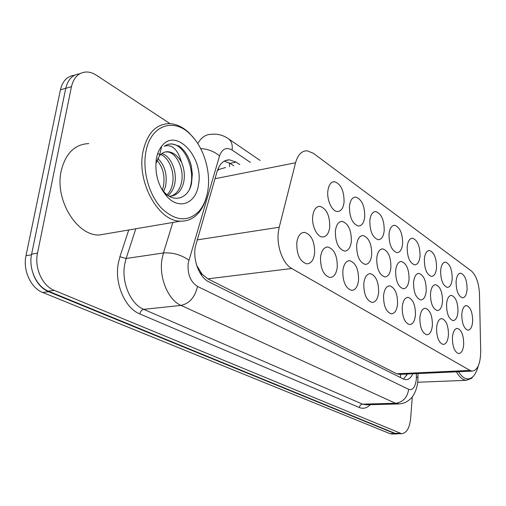 <?xml version="1.0" encoding="UTF-8"?>
<svg xmlns="http://www.w3.org/2000/svg" width="506" height="506" viewBox="0 0 506 506"><rect width="100%" height="100%" fill="white"/><g stroke="black" fill="none" stroke-linecap="round" stroke-linejoin="round"><path stroke-width="0.76" d="M440.631 270.628C441.194 265.106 442.82 262.272 445.501 262.133C449.916 263.892 452.155 269.458 452.2 278.819C451.668 284.372 450.043 287.231 447.323 287.402C442.908 285.662 440.675 280.071 440.631 270.628M349.475 206.106C350.285 200.199 352.372 197.195 355.743 197.081C361.803 199.294 364.794 205.898 364.725 216.897C363.959 222.849 361.86 225.897 358.425 226.037C352.378 223.861 349.399 217.213 349.475 206.106M369.829 220.508C370.575 214.683 372.561 211.71 375.775 211.59C381.442 213.696 384.25 220.059 384.206 230.692C383.497 236.561 381.505 239.572 378.235 239.717C372.58 237.643 369.778 231.236 369.829 220.508M424.351 259.104C424.958 253.506 426.659 250.641 429.461 250.502C434.148 252.342 436.507 258.079 436.539 267.731C435.97 273.36 434.256 276.257 431.409 276.428C426.729 274.613 424.376 268.838 424.351 259.104M407.172 246.941C407.823 241.267 409.613 238.37 412.548 238.237C417.532 240.154 420.024 246.093 420.037 256.049C419.417 261.76 417.621 264.695 414.642 264.853C409.664 262.956 407.172 256.985 407.172 246.941M389.025 234.101C389.728 228.351 391.612 225.41 394.68 225.29C399.987 227.295 402.631 233.437 402.618 243.721C401.954 249.509 400.063 252.481 396.944 252.639C391.644 250.653 389.006 244.474 389.025 234.101M327.875 190.813C328.742 184.835 330.943 181.793 334.479 181.686C340.974 184.013 344.169 190.876 344.061 202.273C343.245 208.308 341.031 211.388 337.426 211.527C332.05 211.559 326.655 200.003 327.875 190.813M456.089 281.57C456.614 276.124 458.158 273.329 460.726 273.183C464.9 274.872 467.019 280.261 467.089 289.35C466.589 294.827 465.039 297.648 462.433 297.825C458.272 296.155 456.153 290.735 456.089 281.57M413.547 282.443C414.212 276.561 416.04 273.544 419.031 273.404C423.838 275.239 426.242 281.039 426.235 290.805C425.603 296.725 423.775 299.773 420.733 299.95C415.926 298.135 413.535 292.304 413.547 282.443M430.486 293.613C431.106 287.813 432.839 284.84 435.698 284.688C440.226 286.447 442.497 292.063 442.516 301.538C441.928 307.37 440.188 310.374 437.292 310.557C432.763 308.818 430.498 303.17 430.486 293.613M446.551 304.201C447.127 298.483 448.778 295.548 451.504 295.396C455.773 297.085 457.93 302.525 457.968 311.721C457.424 317.464 455.767 320.431 452.996 320.614C448.727 318.944 446.583 313.473 446.551 304.201M376.73 258.174C377.495 252.114 379.525 249.015 382.814 248.889C388.273 250.894 390.967 257.105 390.904 267.522C390.177 273.626 388.146 276.757 384.8 276.921C379.348 274.941 376.66 268.692 376.73 258.174M356.673 244.955C357.502 238.807 359.639 235.669 363.093 235.543C368.925 237.649 371.796 244.088 371.701 254.86C370.917 261.058 368.766 264.233 365.256 264.391C359.431 262.31 356.572 255.834 356.673 244.955M395.654 270.653C396.369 264.676 398.292 261.621 401.429 261.488C406.546 263.405 409.088 269.401 409.057 279.483C408.38 285.498 406.451 288.584 403.263 288.755C398.152 286.858 395.616 280.824 395.654 270.653M335.389 230.926C336.281 224.683 338.539 221.508 342.164 221.388C348.413 223.601 351.468 230.287 351.341 241.438C350.5 247.731 348.229 250.957 344.535 251.102C338.299 248.92 335.25 242.191 335.389 230.926M312.759 216.011C313.714 209.674 316.098 206.454 319.912 206.347C326.623 208.681 329.887 215.626 329.722 227.194C328.811 233.576 326.414 236.84 322.524 236.985C316.939 236.979 311.475 225.398 312.759 216.011M461.801 314.251C462.332 308.622 463.907 305.725 466.513 305.567C470.548 307.186 472.598 312.468 472.655 321.405C472.149 327.059 470.574 329.982 467.923 330.178C463.894 328.571 461.851 323.264 461.801 314.251M296.801 242.602C297.857 235.885 300.45 232.469 304.568 232.355C311.494 234.689 314.84 241.723 314.599 253.462C313.6 260.236 310.994 263.696 306.788 263.847C299.881 261.545 296.548 254.461 296.801 242.602M320.545 257.086C321.525 250.47 323.973 247.105 327.882 246.985C334.321 249.199 337.445 255.966 337.255 267.276C336.326 273.942 333.865 277.351 329.88 277.509C323.454 275.321 320.342 268.509 320.545 257.086M342.834 270.678C343.751 264.17 346.06 260.856 349.766 260.729C355.775 262.835 358.703 269.35 358.552 280.267C357.691 286.82 355.37 290.178 351.588 290.349C345.592 288.262 342.676 281.709 342.834 270.678M363.808 283.474C364.655 277.067 366.844 273.797 370.367 273.664C375.977 275.669 378.728 281.95 378.614 292.5C377.818 298.951 375.623 302.259 372.03 302.43C366.426 300.444 363.688 294.125 363.808 283.474M383.573 295.523C384.358 289.223 386.426 286.004 389.778 285.858C395.041 287.775 397.627 293.841 397.552 304.049C396.805 310.387 394.731 313.65 391.315 313.828C386.065 311.93 383.485 305.833 383.573 295.523M402.232 306.902C402.959 300.703 404.92 297.528 408.114 297.383C413.048 299.21 415.496 305.074 415.445 314.96C414.756 321.196 412.788 324.409 409.537 324.593C404.61 322.777 402.169 316.882 402.232 306.902M419.872 317.667C420.549 311.563 422.409 308.432 425.451 308.28C430.094 310.033 432.409 315.706 432.383 325.295C431.744 331.424 429.879 334.586 426.786 334.782C422.143 333.043 419.841 327.338 419.872 317.667M436.577 327.856C437.209 321.848 438.974 318.767 441.877 318.603C446.254 320.292 448.442 325.782 448.442 335.086C447.848 341.12 446.077 344.238 443.13 344.434C438.759 342.764 436.577 337.236 436.577 327.856M452.421 337.515C453.009 331.607 454.685 328.571 457.456 328.4C461.586 330.02 463.66 335.345 463.686 344.384C463.135 350.323 461.453 353.39 458.638 353.593C454.514 351.993 452.44 346.629 452.421 337.515M279.223 227.245L278.382 231.754C276.365 246.08 282.911 263.847 291.715 268.49L470.042 370.436L472.111 371.113C477.626 370.348 480.491 363.757 480.7 351.335L479.486 294.22C478.916 283.151 476.216 275.403 471.383 270.988L313.328 153.274L307.136 150.801C301.684 150.769 297.825 154.76 295.561 162.774L279.223 227.245L197.024 239.92M196.366 264.252L197.182 266.82M199.63 272.266L201.938 274.043L197.055 265.966M225.581 167.492L219.009 169.453L217.371 170.617M201.938 274.043L207.827 278.857L396.755 373.782L400.17 374.364M398.367 433.699L396.407 433.971L394.844 433.591L48.557 291.722C41.517 288.622 36.375 282.658 33.143 273.828M392.207 433.996L389.892 433.623L42.725 292.474C30.898 288.066 22.669 270.274 26.002 255.675L60.429 89.815C62.573 81.004 67.228 76.159 74.388 75.286M239.787 164.589L236.017 162.091L229.414 159.82C223.703 159.915 219.617 163.742 217.156 171.313L195.221 247.143C192.906 260.818 199.617 277.604 208.902 281.867L403.503 379.07L405.66 379.683C408.557 379.772 410.948 377.805 412.82 373.789M412.308 396.761L410.632 418.576C409.544 428.215 406.514 433.25 401.543 433.674L54.25 290.374C42.434 285.896 34.199 267.902 37.501 253.171L71.466 86.646C73.737 77.336 78.67 72.447 86.267 71.991C89.676 71.972 93.06 73.06 96.425 75.255L170.048 123.641M397.305 433.705L394.996 433.332L48.361 291.14C36.533 286.693 28.298 268.794 31.619 254.132L65.742 88.36C67.886 79.493 72.541 74.629 79.714 73.775M407.4 374.035L403.446 379.045M224.215 161.142L230.002 163.337L233.785 165.816M206.922 195.215C205.265 202.545 202.4 208.548 198.327 213.203C193.362 218.725 187.403 221.375 180.459 221.16C158.764 221.628 136.677 182.622 142.888 152.097C146.987 133.47 155.842 123.976 169.453 123.616C176.411 123.945 183.02 127.088 189.282 133.046L194.766 139.295M108.455 233.437L99.106 235.031C76.735 235.79 54.509 199.636 61.188 170.908C65.571 153.35 74.774 144.242 88.784 143.584M207.884 190.338C206.53 199.029 203.545 206.037 198.928 211.35C187.884 222.216 175.437 221.192 161.578 208.276C149.289 195.316 142.42 171.464 145.766 152.597C150.016 125.399 173.577 117.171 190.224 134.248C203.469 146.734 210.977 171.015 207.884 190.338M167.088 194.753C169.674 192.147 171.42 188.846 172.312 184.861C175.259 172.862 169.124 157.429 160.642 154.539M159.801 154.267L157.929 153.957M168.03 195.442C171.313 192.811 173.488 189.136 174.564 184.412C177.707 171.749 170.63 155.456 161.692 153.66M162.281 190.199L163.394 186.644C165.184 176.063 163.021 167.233 156.898 160.155M163.678 191.553L165.607 186.202C167.461 174.538 164.829 165.253 157.714 158.34M157.379 178.302L156.158 172.046M169.668 196.448C175.544 195.05 179.44 190.585 181.357 183.052C184.772 169.504 176.366 152.091 167.05 151.895L165.095 152.015M166.145 195.639L166.613 195.765M169.181 196.176L169.636 196.195C176.626 195.866 181.293 191.338 183.64 182.596C185.038 175.765 184.361 169.048 181.597 162.445C177.77 149.346 171.97 143.925 164.191 146.19L167.878 144.387L171.876 143.875L168.397 144.242M161.332 188.51L164.355 192.293C174.64 203.507 188.624 198.017 191.515 183.438L192.35 174.007L191.312 166.044C189.016 156.961 184.93 150.295 179.054 146.044L171.876 143.875M155.911 163.596L159.46 155.747L160.339 154.836C162.515 152.685 165.019 151.642 167.853 151.711C173.292 152.173 177.878 155.753 181.597 162.445M156.335 159.023C157.258 153.78 159.048 149.491 161.711 146.152C176.094 126.93 203.905 157.6 198.504 184.639C196.157 203.039 179.82 210.344 167.461 197.074C158.289 186.543 154.583 173.862 156.335 159.023M189.352 189.541C196.682 172.312 185.259 144.058 171.275 144.014M473.97 375.49L471.459 378.418L466.197 380.335C462.667 380 459.404 377.16 456.406 371.821M478.278 365.964C476.918 371.151 474.957 374.876 472.402 377.134C467.746 380.746 463.116 378.943 458.518 371.727M201.628 273.885L201.426 275.119M400.695 374.339L402.637 374.25M229.395 162.951L229.534 166.683M219.009 169.453L218.029 168.821M400.758 374.37L400.297 377.47M207.827 278.857L291.715 268.49M214.98 178.713L295.561 162.774M396.755 373.782L470.042 370.436M389.892 433.623L394.844 433.591M42.725 292.474L48.557 291.722M26.002 255.675L31.492 254.784M60.429 89.815L65.774 88.221M250.407 162.413L232.109 150.061C226.378 146.835 222.185 148.808 219.528 155.968L188.2 263.069C187.328 274.056 190.433 281.842 197.511 286.434L408.69 389.373C412.795 390.512 415.344 387.141 416.337 379.26L416.381 373.63M399.569 403.914L395.496 403.282L181.034 305.403C168.106 300.033 158.707 277.421 162.065 258.825L163.425 252.975L126.12 258.496L124.71 264.189C121.219 282.278 130.63 304.188 143.729 309.349L362.536 404.149L366.578 404.781M370.234 404.686C366.913 408.146 363.289 409.095 359.355 407.532L139.795 313.922C140.421 311.335 141.731 309.811 143.729 309.349L181.034 305.403C189.567 303.448 195.057 297.123 197.511 286.434M418.013 377.552L416.413 376.907M139.795 313.922C125.007 308.211 114.324 283.531 118.315 263.164L119.916 256.751L128.745 229.977M71.466 86.646L65.742 88.36M37.501 253.171L31.619 254.132M54.25 290.374L48.361 291.14M399.98 433.3L394.996 433.332M197.764 143.521C201.274 137.366 205.885 134.28 211.609 134.273C217.732 133.698 223.393 135.222 228.579 138.846L228.162 138.562M188.846 260.141C181.009 254.701 172.54 252.311 163.425 252.975L172.837 222.457M135.823 228.769L126.12 258.496L119.916 256.751M408.69 389.373C407.286 397.627 402.89 402.264 395.496 403.282L362.536 404.149C360.778 404.395 359.715 405.521 359.355 407.532M232.109 150.061C232.728 144.956 231.552 141.218 228.579 138.846L260.071 160.434M219.528 155.968C214.462 151.547 208.175 149.074 200.667 148.549M230.002 163.337L236.017 162.091M445.501 262.133L444.553 262.241M355.743 197.081L354.01 197.372M375.775 211.59L374.25 211.824M429.461 250.502L428.405 250.634M412.548 238.237L411.353 238.396M394.68 225.29L393.333 225.48M334.479 181.686L332.505 182.04M460.726 273.183L459.884 273.272M419.031 273.404L417.956 273.518M435.698 284.688L434.743 284.789M451.504 295.396L450.656 295.479M382.814 248.889L381.435 249.066M363.093 235.543L361.524 235.764M401.429 261.488L400.214 261.634M342.164 221.388L340.38 221.66M319.912 206.347L317.869 206.682M466.513 305.567L465.76 305.637M304.568 232.355L302.461 232.671M327.882 246.985L326.047 247.232M349.766 260.729L348.179 260.925M370.367 273.664L368.975 273.822M389.778 285.858L388.557 285.985M408.114 297.383L407.039 297.484M425.451 308.28L424.502 308.363M441.877 318.603L441.03 318.672M457.456 328.4L456.703 328.457M406.875 374.06L406.622 375.534M399.006 374.415L472.111 371.113M391.461 433.996L396.407 433.971M366.85 404.775L398.089 403.965C402.814 403.864 406.881 402.213 410.284 399.006C412.668 397.299 417.077 390.487 417.918 380.588L417.975 373.561M401.543 433.674L396.559 433.705M224.955 160.756L229.414 159.82M180.459 221.16L99.106 235.031M198.928 211.35L198.327 213.203M169.636 196.195L169.32 196.252M159.453 155.747L161.711 146.152M164.355 192.293L167.461 197.074M167.853 151.711L167.05 151.895M190.224 134.248L189.282 133.046M466.197 380.335L417.766 382.251M472.402 377.134L471.459 378.418"/></g></svg>

